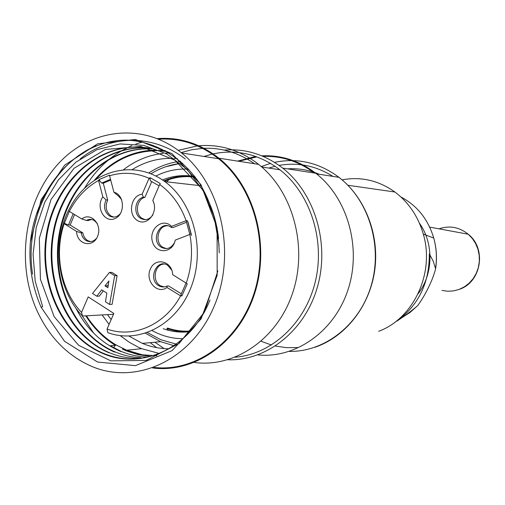 <?xml version="1.0" encoding="UTF-8"?>
<svg xmlns="http://www.w3.org/2000/svg" width="505" height="505" viewBox="0 0 505 505"><rect width="100%" height="100%" fill="white"/><g stroke="black" fill="none" stroke-linecap="round" stroke-linejoin="round"><path stroke-width="0.76" d="M114.641 275.686L109.44 272.416L111.908 272.41L117.097 275.667L112.091 304.351L109.623 304.458L114.641 275.686L117.097 275.667M103.329 290.861L99.321 296.151L96.827 296.233L101.688 289.813L106.852 293.108L105.476 301.794L109.623 304.458M69.318 211.361L64.179 223.702C53.833 253.958 60.922 290.905 81.557 312.393L88.205 296.896L113.846 313.441L107.06 329.071C133.547 338.514 165.034 324.967 180.588 295.842L181.888 295.892L187.267 283.81L172.666 274.663C172.205 260.978 155.325 256.887 150.338 269.058C144.847 280.894 157.301 294.787 167.01 287.471L180.588 295.842M186.276 283.04C191.698 267.259 192.897 251.054 189.88 234.44L190.978 233.79L187.456 220.83L185.815 220.805L171.523 226.404C163.014 217.327 148.685 228.696 152.371 241.422C155.508 254.381 172.754 253.548 175.222 240.127L189.88 234.44M186.156 220.71C180.436 205.226 171.624 193.137 159.713 184.445L160.237 183.517L150.162 177.703L149.051 178.284L142.139 194.261C130.871 195.164 127.386 214.84 137.461 220.534C147.321 226.833 158.999 211.715 152.794 200.51L159.713 184.445M149.051 178.284C136.022 172.622 122.86 171.788 109.572 175.784L109.535 175.147L99.163 179.54L98.582 180.436L102.856 196.893C95.432 206.81 104.264 223.191 114.717 218.684C125.36 214.72 124.767 194.677 113.947 192.285L109.572 175.784M98.582 180.436C86.235 187.342 76.489 197.663 69.343 211.387L69.084 211.38M64.179 223.702L76.564 231.423C76.912 244.489 92.668 248.447 97.509 236.504C102.767 224.782 90.824 211.595 81.81 218.987L69.343 211.387M81.557 312.393L82.454 316.023C55.992 288.727 51.289 238.726 71.659 204.677C91.683 170.362 134.065 158.715 164.901 181.648C193.667 202.549 205.705 250.057 191.035 287.339C176.643 324.784 139.279 344.164 107.874 332.681L107.06 329.071M113.473 314.293L82.454 316.023M167.597 328.042C175.153 330.63 182.898 331.608 190.846 330.971M195.347 177.217L193.888 177.021M193.377 176.965C183.41 175.898 173.758 177.343 164.422 181.295M113.947 192.285L118.448 196.028L121.667 199.652M120.663 213.261C117.305 217.232 113.537 218.109 109.339 215.881C104.377 211.81 103.279 206.482 106.056 199.892L102.856 196.893M113.896 217.112L110.974 215.989C106.018 211.923 104.92 206.602 107.691 200.024L106.056 199.892M99.163 179.54L99.889 180.948L98.652 180.815M110.532 179.307L101.644 183.056L99.889 180.948M107.691 200.024L103.285 183.227L101.644 183.056M103.285 183.227L110.734 180.089M174.503 242.627C171.132 248.378 166.745 249.937 161.347 247.298C150.036 240.797 160.148 219.328 170.911 227.143L171.397 227.496L171.523 226.404M186.515 222.276L172.95 227.578L171.397 227.496M166.448 248.611L162.913 247.343C154.29 242.539 157.787 225.59 167.382 225.754M187.128 220.754L185.815 220.805M189.83 234.471L186.345 221.644L186.97 220.881M187.873 221.745L191.603 235.456M167.01 287.471L167.079 286C164.359 287.326 161.669 287.276 159.006 285.843C147.41 279.896 156.525 257.973 167.616 265.264L171.801 270.188M164.163 286.909L160.571 285.811C151.752 281.43 154.442 264.355 164.018 264.039M167.079 286L168.632 285.969L181.289 293.796M180.266 295.684L181.724 295.911M181.428 295.646L180.941 294.585L186.124 282.92M152.927 214.852C149.423 219.688 145.282 220.83 140.504 218.286C132.96 213.88 134.974 198.964 143.369 197.177L142.139 194.261M145.326 219.656L142.094 218.387C134.564 213.994 136.577 199.103 144.954 197.322L143.369 197.177M152.794 200.51L153.766 202.827M150.162 177.703L150.054 178.764L148.868 178.625M159.125 185.872L150.414 180.828L150.054 178.764M144.954 197.322L151.734 181.598M81.81 218.987L86.443 220.432C89.095 219.025 91.721 219.063 94.321 220.546L97.364 223.564M96.714 238.101C93.595 241.687 90.073 242.52 86.166 240.607C83.495 238.979 81.842 236.391 81.191 232.837L76.564 231.423M90.584 241.617L87.826 240.658C85.162 239.035 83.508 236.454 82.864 232.906L81.191 232.837M86.443 220.432L88.104 220.527L91.563 219.505M64.211 223.008L65.713 223.974L64.438 223.911M73.2 213.71L68.472 224.959L65.713 223.974M82.864 232.906L70.151 225.047L68.472 224.959M70.151 225.047L74.57 214.549M104.971 285.855L108.903 281.014L107.868 287.692L104.971 285.855L107.451 285.805L108.095 286.215M109.44 272.416L92.522 293.468L96.827 296.233M108.329 284.719L107.451 285.805M163.828 180.866C173.139 176.845 182.778 175.298 192.758 176.239C182.368 174.749 172.274 175.98 162.465 179.925M189.255 331.741C181.566 332.132 174.073 331.034 166.795 328.439M319.381 174.307C309.028 169.977 298.386 168.159 287.465 168.853M378.662 331.299C413.532 318.573 434.931 273.003 423.291 234.08C418.146 216.424 408.678 202.398 394.897 192.007C378.567 180.424 360.968 176.371 342.087 179.843M396.734 321.224C418.601 305.254 429.465 282.787 429.319 253.826L433.309 261.388L435.6 268.786C432.937 279.618 425.62 294.768 417.723 305.569L417.338 305.929C411.973 310.6 405.098 315.694 396.734 321.224M219.056 244.994L214.076 216.468L203.073 190.574L186.894 169.162L166.587 153.867L143.799 145.383L120.089 143.931L96.941 149.663L75.996 162.08L58.334 179.95L44.806 202.126L36.253 227.439L33.065 254.28L35.198 281.184L42.679 306.737L41.094 307.198L64.545 341.298L97.591 362.06L135.447 365.639L172.072 350.64L201.116 318.844L217.163 275.332L217.1 227.755L200.958 184.685L171.921 153.627L135.384 139.475L97.642 143.818L64.659 165.148L41.202 199.601L30.42 241.8C36.253 186.383 77.694 139.607 126.673 140.137C154.164 141.185 180.784 156.209 198.926 182.286C211.664 202.669 218.703 227.218 219.214 252.86M218.577 238.448C216.538 220.174 211.027 203.673 202.032 188.952L174.806 160.117L140.819 146.437L105.356 149.461L73.995 168.31L50.999 199.519L39.327 238.297L40.419 279.284L54.155 316.692L78.666 345.319L110.816 360.848L146.122 360.425L179.054 343.495L204.525 311.976L217.87 270.895M148.83 172.937C157.629 167.161 167.067 163.437 177.141 161.77M178.347 161.587L180.588 161.31M107.445 314.634L111.176 319.583M128.939 336.071L142.416 343.4C150.957 346.941 159.814 348.74 168.992 348.791M177.432 158.696L174.023 158.431M172.129 158.355C158.008 158.109 144.771 161.815 132.424 169.465M174.004 345.704L160.584 341.677L145.49 333.256M102.111 314.931L109.08 324.412M120.222 335.629L129.009 342.1L138.439 347.27L141.703 348.69L159.334 353.468M169.339 152.983L165.299 153.173M163.102 153.375C148.754 155.003 135.624 160.394 123.706 169.554M86.45 315.802C94.271 327.941 103.98 337.567 115.563 344.681L126.704 350.205L142.277 354.775L156.809 355.81M166.959 151.55L160.546 150.862M156.916 150.73C133.484 150.982 113.303 160.363 96.386 178.858M115.563 344.681L115.323 345.281C103.538 338.041 93.696 328.225 85.787 315.84M122.242 349.037L126.401 350.906L122.242 349.037L132.089 352.616L142.277 354.775M126.446 350.906L138.332 354.674L150.629 356.41M165.35 150.629L158.759 150.086M155.06 150.042C131.433 150.919 111.264 160.918 94.568 180.032M147.984 357.085C138.768 356.865 129.842 354.971 121.206 351.417L110.166 345.767L115.323 345.281M132.348 359.099C122.286 359.08 112.571 357.123 103.19 353.229C61.339 335.673 37.307 279.669 48.114 228.916C58.561 178.114 102.875 140.466 148.476 148.028M141.747 358.291C130.53 358.878 119.704 357.003 109.269 352.654C68.295 335.364 44.396 281.411 53.966 231.751C63.144 181.901 105.027 143.666 149.739 148.369M140.857 357.736C132.07 357.363 123.555 355.438 115.298 351.972C75.112 335.206 51.295 282.952 59.824 234.156C67.929 185.31 107.71 146.702 151.601 148.912M75.99 308.366C86.5 328.787 101.366 343.122 120.588 351.379M151.765 148.956C107.893 146.027 67.638 184.622 59.224 233.689C50.506 282.737 74.33 334.865 114.622 352.105L115.279 352.042M149.196 148.218C104.661 143.628 62.443 181.655 53.334 231.707C43.664 281.197 67.582 335.516 108.638 352.591M149.347 148.262C103.367 139.733 58.675 176.883 47.609 228.007C36.493 279.24 60.329 335.377 102.502 353.323C141.52 370.67 191.124 348.134 209.992 299.964M30.42 241.8C28.558 264.866 32.112 286.67 41.094 307.198M36.77 310.165C49.219 337.428 67.929 356.334 92.901 366.895C136.842 384.892 191.073 360.134 213.735 307.248C236.769 254.615 221.79 185.108 181.623 152.996C142.713 121.307 88.848 128.573 56.629 165.64C24.208 202.568 16.008 263.547 36.77 310.165M81.867 315.404L93.696 333.186M154.088 367.438C195.523 372.217 238.84 341.412 254.154 292.976C269.676 244.647 253.87 186.837 218.476 158.696C200.195 144.398 180.31 137.897 158.835 139.184M142.53 141.943L135.776 144.095M131.975 145.579C112.299 154.113 96.493 168.323 84.556 188.195M152.68 367.956C194.488 373.504 238.644 342.927 254.463 294.074C270.497 245.342 254.697 186.686 218.917 158.191C200.062 143.445 179.572 136.918 157.453 138.616M178.214 150.338L197.398 145.907M198.781 145.768C220.325 144.02 240.266 150.212 258.604 164.365C293.058 191.452 308.151 247.027 292.603 293.07C277.264 339.227 234.629 368.006 194.311 362.457M156.702 347.648L150.206 342.661M154.902 342.213L164.15 348.608M254.533 163.734C238.814 152.807 221.948 147.662 203.938 148.293M202.593 148.356L191.736 149.739L181.137 152.605M166.77 328.439L168.493 330.32M235.191 357.231C271.374 354.396 305.108 323.629 315.24 281.948C325.46 240.304 310.354 193.472 279.884 169.762C259.198 154.259 236.946 148.962 213.129 153.867M212.233 154.069L203.995 156.455M168.948 179.578L166.865 181.869M227.818 359.781C266.192 361.138 304.414 331.488 317.172 287.844C330.087 244.275 315.063 193.421 282.693 168.108C264.765 154.385 245.253 148.382 224.169 150.099M237.609 161.101L255.669 156.436M261.824 155.849C281.298 154.928 299.276 160.729 315.745 173.247C347.667 197.916 361.858 247.905 348.014 289.763C334.348 331.716 295.438 358.727 257.777 354.908M314.546 173.064C298.771 161.354 281.62 155.792 263.08 156.38M256.875 156.866L238.732 161.272M80.137 158.993C110.33 134.229 153.413 134.09 185.228 158.987M96.057 145.806C51.737 164.207 24.234 221.007 32.585 274.171M115.866 344.656L113.398 347.951M165.539 166.827L179.471 163.532M180.594 163.399L182.715 163.197M176.289 344.126L160.861 339.745L147.454 332.587M190.271 331.615C181.03 332.808 172.022 331.835 163.248 328.711M193.32 176.321L194.873 176.592M442.026 290.425L447.758 291.246L453.541 290.905L459.171 289.403L464.442 286.796L469.151 283.172L473.134 278.653L476.228 273.413L478.317 267.637L479.321 261.546L479.207 255.366L477.97 249.325L475.666 243.656L472.377 238.562L468.236 234.232C459.329 227.092 449.583 225.287 438.997 228.822M418.058 293.847C433.372 274.278 433.972 243.385 419.44 223.223M402.302 317.456L410.205 312.311L417.338 305.929M435.569 268.401C437.096 258.118 436.484 247.999 433.744 238.044C428.063 219.214 417.117 205.529 400.907 196.975M261.148 341.266L271.456 345.029M275.427 346.045L286.43 347.655L297.584 347.579M332.965 176.409C315.96 165.773 298 162.105 279.082 165.4M275.08 166.252L268.767 168.07M289.308 351.417C324.892 351.991 359.806 324.74 371.27 285.319C382.859 245.954 368.89 200.27 338.988 177.337C319.046 162.591 297.559 157.604 274.531 162.364M270.535 163.361L261.274 166.568M152.232 330.649C161.928 335.983 172.211 338.672 183.081 338.716M155.893 176.037C165.425 171.233 175.424 168.904 185.891 169.049M186.806 169.074L188.674 169.169M201.154 185.777L200.081 185.651M199.898 185.632L164.901 181.648M110.974 215.989L109.339 215.881M162.913 247.343L161.347 247.298M160.571 285.811L159.006 285.843M181.446 295.677L180.323 295.715M142.094 218.387L140.504 218.286M87.826 240.658L86.166 240.607M459.228 289.384C481.284 282.345 486.959 248.75 468.236 234.232L429.679 227.105M420.943 225.489L420.337 225.375M394.897 192.007L347.932 185.266M435.6 268.793C437.191 258.396 436.572 248.144 433.744 238.044L423.291 234.08M417.723 305.569L409.315 312.986M142.416 343.4L160.584 341.677M126.704 350.211L141.703 348.69M102.502 353.349L103.178 353.279M108.607 352.724L109.269 352.654M120.556 351.505L121.2 351.436M181.623 152.996L218.476 158.696M218.917 158.191L258.604 164.365M261.779 167.01L279.884 169.762M282.693 168.108L315.745 173.247M316.521 173.865L338.988 177.337C365.266 197.518 379.817 235.084 374.647 270.857C369.464 306.636 345.218 337.062 314.905 347.288M182.734 163.216L180.613 163.418M179.49 163.551C169.371 164.882 159.87 168.291 150.982 173.77"/></g></svg>
